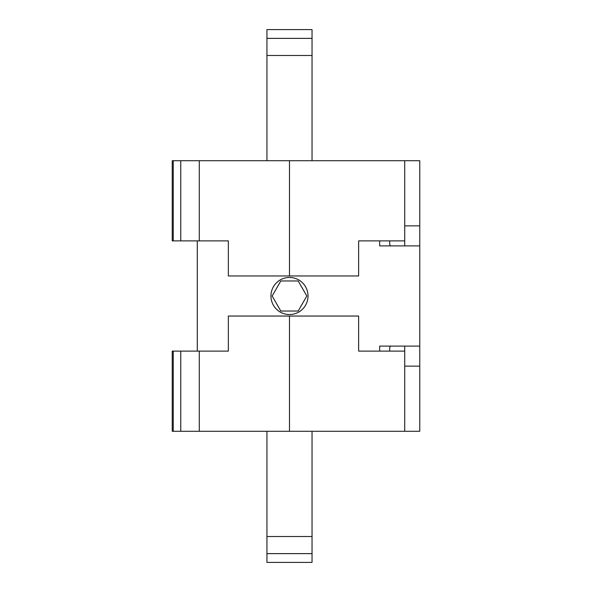 <?xml version="1.0" encoding="UTF-8"?>
<svg xmlns="http://www.w3.org/2000/svg" width="592" height="592" viewBox="0 0 592 592"><rect width="100%" height="100%" fill="white"/><g stroke="black" fill="none" stroke-linecap="round" stroke-linejoin="round"><path stroke-width="0.89" d="M173.241 431.287L173.241 351.115L172.242 351.115L172.242 431.287L419.758 431.287L419.758 346.105L379.679 346.105L379.679 351.115L379.679 346.105M404.728 346.105L404.728 431.287M379.679 245.895L379.679 240.885L379.679 245.895L419.758 245.895L419.758 160.713L404.728 160.713L404.728 240.885L358.634 240.885L358.634 275.961L228.357 275.961L228.357 240.885L180.76 240.885L180.76 160.713L289.488 160.713L289.488 275.961M173.241 160.713L172.242 160.713L172.242 240.885L173.241 240.885L173.241 160.713L180.76 160.713M390.446 346.105A112.487 112.487 0 0 1 389.699 347.585L389.699 351.115M419.758 366.145L404.728 366.145M180.76 431.287L180.76 351.115L228.357 351.115L228.357 316.039L289.488 316.039L289.488 431.287M173.241 351.115L180.76 351.115M199.297 431.287L199.297 351.115M298.168 280.971L306.841 296L298.168 311.029L280.808 311.029L272.128 296L280.808 280.971L298.168 280.971M289.488 316.039L358.634 316.039L358.634 351.115L404.728 351.115M270.944 296A18.537 18.537 0 0 1 289.488 277.463A18.537 18.537 0 0 1 308.025 296A18.537 18.537 0 0 1 289.488 314.537A18.537 18.537 0 0 1 270.944 296M389.699 240.885L389.699 244.415A112.487 112.487 0 0 1 390.446 245.895M199.297 240.885L199.297 160.713M404.728 240.885L404.728 245.895M180.76 240.885L173.241 240.885M197.291 351.115L197.291 240.885M419.758 245.895L419.758 346.105M289.488 160.713L404.728 160.713M404.728 225.855L419.758 225.855M312.036 55.493L312.036 29.6L266.94 29.6L266.94 55.493L312.036 55.493L312.036 160.713M312.036 553.616L312.036 562.4L266.94 562.4L266.94 553.616L312.036 553.616L312.036 431.287M266.94 553.616L266.94 431.287M266.94 55.493L266.94 160.713M266.94 536.507L312.036 536.507M266.94 38.384L312.036 38.384"/></g></svg>
